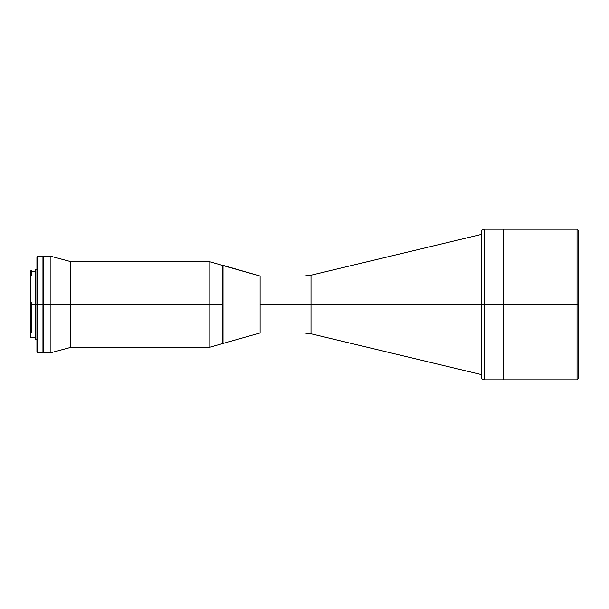 <?xml version="1.0" encoding="UTF-8"?>
<svg xmlns="http://www.w3.org/2000/svg" width="609" height="609" viewBox="0 0 609 609"><rect width="100%" height="100%" fill="white"/><g stroke="black" fill="none" stroke-linecap="round" stroke-linejoin="round"><path stroke-width="0.91" d="M43.399 256.305L50.935 256.305L70.606 261.581L70.606 304.5L50.935 304.5L50.935 256.305L50.935 304.5L43.399 304.5L43.399 256.305L43.399 304.5L70.606 304.5L70.606 261.581L209.199 261.581L209.199 304.5L209.199 261.581L222.262 265.341L222.262 304.5L222.262 265.341L260.112 276.037L223.016 265.341L223.016 343.659L223.016 265.341L222.262 265.341L222.262 343.659L260.112 332.963L303.998 332.963L303.998 304.5L303.998 332.963L303.998 304.5L260.112 304.5L260.112 332.963L260.112 276.037L260.112 304.5L311.009 304.5L303.998 304.5L303.998 276.037L303.998 304.5L303.998 276.037L311.009 275.207L311.009 304.5L311.009 275.207L311.009 304.5L481.224 304.5L311.009 304.5L311.009 333.793L481.224 374.535M311.009 304.5L311.009 333.793L311.009 304.5M577.043 304.5L577.043 379.803L577.043 229.197L578.55 230.704L578.55 378.296L578.55 304.5L503.247 304.5L577.043 304.5L577.043 229.197L577.043 304.5L578.55 304.5L578.55 230.704L578.55 378.296L577.043 379.803L577.043 304.5M484.239 229.197C482.404 229.38 481.399 230.377 481.224 232.212L481.224 376.788C481.399 378.623 482.404 379.62 484.239 379.803L484.239 229.197L484.239 304.5L484.239 229.197L503.247 229.197L503.247 379.803L503.247 229.197L503.247 304.5L484.239 304.5L484.239 379.803L484.239 304.5L481.224 304.5L481.224 376.788L481.224 304.5L503.247 304.5L503.247 229.197L577.043 229.197M31.805 332.78L31.805 303.312L31.204 303.312L31.204 304.5L35.421 304.5L31.204 304.5L31.805 302.627L30.45 302.627L31.805 302.627M35.421 271.82L31.805 271.82L31.805 275.725L30.45 275.725L30.45 303.335L31.204 303.312L30.45 303.335L30.45 337.18L35.421 337.18M42.95 352.695L42.95 304.5L37.682 304.5L37.682 352.695L37.682 304.5L36.928 304.5L36.928 351.941L37.682 352.695L42.95 352.695L42.95 256.305L37.682 256.305L37.682 304.5L37.682 256.305L36.928 257.059L36.928 304.5L35.421 304.5L35.421 339.814L35.421 304.5L36.928 304.5L36.928 351.941M35.421 269.186L35.421 304.5L35.421 269.186L36.928 269.186M36.928 257.059L36.928 304.5L42.95 304.5L42.95 256.305M30.519 303.335L30.45 274.781L30.45 275.725L31.805 275.725M30.45 331.996L30.45 337.173M30.45 274.781L30.45 271.142L30.45 274.781L31.805 274.72M30.45 303.335L30.45 332.156M31.204 332.78L31.204 304.5L31.204 332.78M30.45 271.142L31.204 270.388L31.204 272.87M31.805 274.103L31.805 270.388L31.204 270.388M303.998 276.037L260.112 276.037L260.112 332.963L222.262 343.659L222.262 304.5L222.262 343.659L209.199 347.419L209.199 304.5L222.262 304.5L70.606 304.5L209.199 304.5L209.199 347.419L70.606 347.419L70.606 304.5L70.606 347.419L50.935 352.695L50.935 304.5L50.935 352.695L43.399 352.695L43.399 304.5L43.399 352.695M43.102 304.5L43.102 256.686L43.102 304.5M481.224 234.465L311.009 275.207M303.998 332.963L311.009 333.793M484.239 379.803L577.043 379.803M36.928 339.814L35.421 339.814"/></g></svg>
